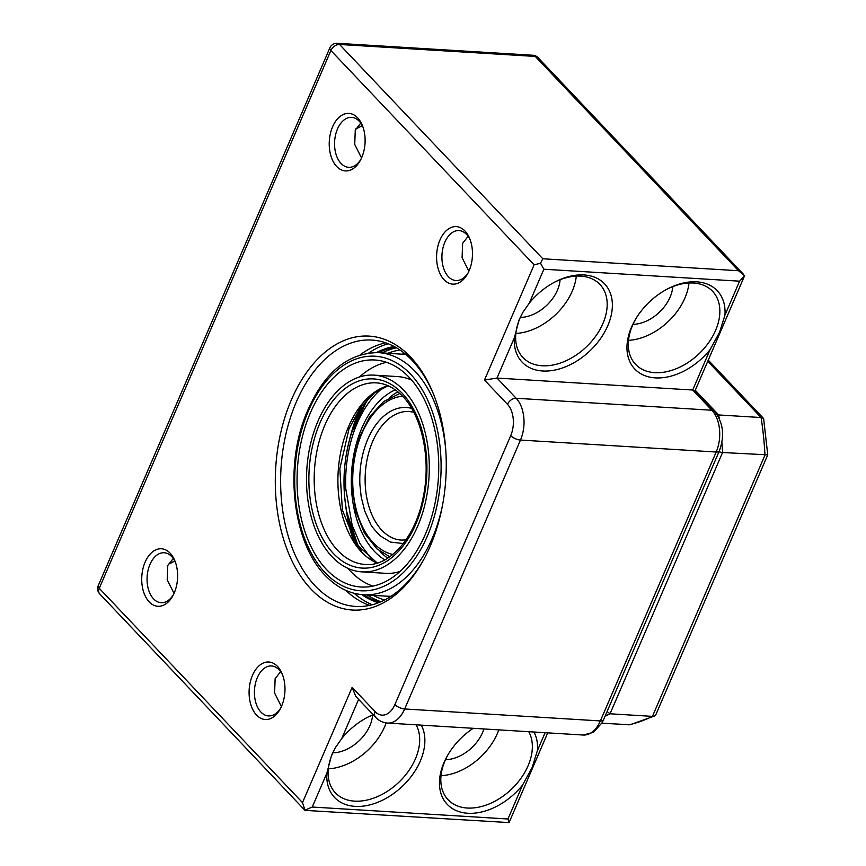 <?xml version="1.0" encoding="UTF-8"?>
<svg xmlns="http://www.w3.org/2000/svg" width="866" height="866" viewBox="0 0 866 866"><rect width="100%" height="100%" fill="white"/><g stroke="black" fill="none" stroke-linecap="round" stroke-linejoin="round"><path stroke-width="1.3" d="M382.101 352.841A128.882 80.051 93.5 0 1 396.531 347.829M376.537 352.538A129.64 80.527 93.5 0 1 394.149 346.497M395.405 347.19A128.882 80.051 -86.5 0 0 378.539 352.624M421.309 725.134A56.864 38.548 -43.5 0 1 420.302 761.073A56.864 38.548 -43.5 0 1 363.612 806.062A56.864 38.548 -43.5 0 1 326.893 773.057L312.258 807.036L304.994 810.121L302.494 802.63L352.126 687.377L355.796 696.372L375.563 717.221C378.897 720.75 382.88 722.699 387.481 723.067A30.321 18.835 93.5 0 0 404.671 708.973L600.365 720.934L716.182 452.02L520.477 440.058L404.671 708.973A7.578 2.977 23.3 0 1 394.907 704.567L510.713 435.652A22.743 14.127 -86.5 0 0 507.487 404.314L484.484 380.055L534.116 264.812L540.514 263.253L542.798 258.772L738.492 270.733L535.275 56.431L339.569 44.469L542.798 258.772M358.621 699.36L341.734 738.568L335.51 747.51L331.537 755.304L326.893 773.057M335.867 746.925A53.064 35.982 136.5 0 0 332.392 753.788A53.064 35.982 136.5 0 0 335.402 792.845A53.064 35.982 136.5 0 0 377.024 796.807A53.064 35.982 136.5 0 0 415.42 758.865A53.064 35.982 136.5 0 0 416.081 724.81M547.723 732.863L509.078 822.592L507.952 818.998L522.588 785.018L532.114 767.568L537.44 750.53L545.115 732.701M522.588 785.018A56.864 38.548 -43.5 0 1 460.052 811.951A56.864 38.548 -43.5 0 1 444.02 762.513A56.864 38.548 -43.5 0 1 448.101 754.546A56.864 38.548 -43.5 0 1 473.226 728.306M448.501 753.885A53.064 35.982 136.5 0 0 445.07 760.673A53.064 35.982 136.5 0 0 448.079 799.729A53.064 35.982 136.5 0 0 489.701 803.702A53.064 35.982 136.5 0 0 528.098 765.75A53.064 35.982 136.5 0 0 528.758 731.705M540.514 263.253L543.88 269.218L529.245 303.197A56.864 38.548 -43.5 0 1 554.792 282.056A56.864 38.548 -43.5 0 1 602.216 281.645A56.864 38.548 -43.5 0 1 607.802 325.692A56.864 38.548 -43.5 0 1 551.112 370.68A56.864 38.548 -43.5 0 1 514.393 337.675L496.997 378.063L484.484 380.055M529.245 303.197L523.021 312.128L519.037 319.933L514.393 337.675M523.367 311.554A53.064 35.982 136.5 0 0 519.903 318.417A53.064 35.982 136.5 0 0 522.902 357.474A53.064 35.982 136.5 0 0 564.524 361.436A53.064 35.982 136.5 0 0 602.92 323.494A53.064 35.982 136.5 0 0 599.922 284.438A53.064 35.982 136.5 0 0 554.11 282.424M714.612 411.426C723.316 422.64 724.874 435.825 719.31 450.98A7.578 2.977 -156.7 0 1 716.182 452.02A30.321 18.835 -86.5 0 0 711.874 410.235L692.703 390.025L496.997 378.063L516.168 398.273L711.874 410.235A7.578 5.142 136.5 0 1 714.612 411.426L694.846 390.577L692.703 390.025L710.088 349.637L719.614 332.187L724.939 315.159L739.575 281.179L744.598 275.724L738.492 270.733M710.088 349.637A56.864 38.548 -43.5 0 1 647.552 376.58A56.864 38.548 -43.5 0 1 631.53 327.142A56.864 38.548 -43.5 0 1 635.601 319.175A56.864 38.548 -43.5 0 1 667.47 288.952A56.864 38.548 -43.5 0 1 724.939 315.159M636.001 318.504A53.064 35.982 136.5 0 0 632.57 325.302A53.064 35.982 136.5 0 0 635.579 364.359A53.064 35.982 136.5 0 0 677.201 368.321A53.064 35.982 136.5 0 0 715.597 330.379A53.064 35.982 136.5 0 0 712.588 291.322A53.064 35.982 136.5 0 0 666.788 289.309M444.052 279.707A28.805 17.894 93.5 0 1 439.96 240.012A28.805 17.894 93.5 0 1 465.01 231.049A28.805 17.894 93.5 0 1 469.762 238.713A28.805 17.894 93.5 0 1 467.618 273.775A28.805 17.894 93.5 0 1 444.052 279.707M470.238 239.958A25.017 15.545 -86.5 0 0 466.601 234.426A25.017 15.545 -86.5 0 0 459.023 230.583A25.017 15.545 -86.5 0 0 442.916 248.163A25.017 15.545 -86.5 0 0 448.404 276.687A25.017 15.545 -86.5 0 0 455.971 280.53A25.017 15.545 -86.5 0 0 468.246 272.595M336.69 166.489A28.805 17.894 93.5 0 1 332.598 126.793A28.805 17.894 93.5 0 1 357.647 117.83A28.805 17.894 93.5 0 1 362.399 125.494A28.805 17.894 93.5 0 1 360.256 160.556A28.805 17.894 93.5 0 1 336.69 166.489M362.876 126.739A25.017 15.545 -86.5 0 0 359.238 121.218A25.017 15.545 -86.5 0 0 351.661 117.375A25.017 15.545 -86.5 0 0 335.553 134.944A25.017 15.545 -86.5 0 0 341.031 163.468A25.017 15.545 -86.5 0 0 348.608 167.311A25.017 15.545 -86.5 0 0 360.884 159.376M256.553 715.089A28.805 17.894 93.5 0 1 252.461 675.393A28.805 17.894 93.5 0 1 277.51 666.419A28.805 17.894 93.5 0 1 282.262 674.084A28.805 17.894 93.5 0 1 280.119 709.157A28.805 17.894 93.5 0 1 256.553 715.089M282.738 675.339A25.017 15.545 -86.5 0 0 279.101 669.808A25.017 15.545 -86.5 0 0 271.523 665.965A25.017 15.545 -86.5 0 0 255.416 683.534A25.017 15.545 -86.5 0 0 260.893 712.068A25.017 15.545 -86.5 0 0 268.471 715.911A25.017 15.545 -86.5 0 0 280.746 707.966M149.19 601.87A28.805 17.894 93.5 0 1 145.098 562.175A28.805 17.894 93.5 0 1 170.147 553.201A28.805 17.894 93.5 0 1 174.9 560.865A28.805 17.894 93.5 0 1 172.756 595.938A28.805 17.894 93.5 0 1 149.19 601.87M175.376 562.121A25.017 15.545 -86.5 0 0 171.728 556.589A25.017 15.545 -86.5 0 0 164.161 552.746A25.017 15.545 -86.5 0 0 148.054 570.315A25.017 15.545 -86.5 0 0 153.531 598.85A25.017 15.545 -86.5 0 0 161.108 602.693A25.017 15.545 -86.5 0 0 173.373 594.747M171.306 562.868A37.909 25.699 136.5 0 0 174.726 560.822M174.78 560.919A34.12 23.133 -43.5 0 1 171.966 562.521A34.12 23.133 -43.5 0 1 168.372 564.199M358.816 127.486A37.909 25.699 136.5 0 0 362.237 125.451M362.28 125.548A34.12 23.133 -43.5 0 1 359.466 127.15A34.12 23.133 -43.5 0 1 355.872 128.828M310.872 588.956A137.218 85.236 93.5 0 1 291.377 399.875A137.218 85.236 93.5 0 1 410.69 357.182A137.218 85.236 93.5 0 1 433.314 393.673A137.218 85.236 93.5 0 1 423.106 560.703A137.218 85.236 93.5 0 1 310.872 588.956M433.801 394.874A133.429 82.876 -86.5 0 0 412.281 360.559A133.429 82.876 -86.5 0 0 371.893 340.067A133.429 82.876 -86.5 0 0 285.975 433.779A133.429 82.876 -86.5 0 0 315.224 585.936A133.429 82.876 -86.5 0 0 355.612 606.427A133.429 82.876 -86.5 0 0 423.734 559.566M360.191 354.822A133.429 82.876 93.5 0 1 385.706 342.828M328.344 768.824A53.064 35.982 136.5 0 0 384.742 726.52A53.064 35.982 136.5 0 0 386.149 722.926M332.815 752.835A34.12 23.133 136.5 0 0 369.923 725.611A34.12 23.133 136.5 0 0 372.596 715.11M281.396 706.591L274.587 693.017L275.139 678.673L280.638 671.68M174.034 593.372L167.214 579.798L167.766 565.466L173.276 558.462M441.021 775.709A53.064 35.982 136.5 0 0 497.42 733.405A53.064 35.982 136.5 0 0 498.805 729.865M445.492 759.72A34.12 23.133 136.5 0 0 482.589 732.495A34.12 23.133 136.5 0 0 483.91 728.956M628.521 340.327A53.064 35.982 136.5 0 0 684.919 298.034A53.064 35.982 136.5 0 0 688.979 282.998M632.992 324.349A34.12 23.133 136.5 0 0 670.1 297.125A34.12 23.133 136.5 0 0 672.774 286.624M515.844 333.442A53.064 35.982 136.5 0 0 572.253 291.138A53.064 35.982 136.5 0 0 576.301 276.113M520.325 317.454A34.12 23.133 136.5 0 0 557.423 290.24A34.12 23.133 136.5 0 0 560.096 279.74M468.896 271.21L462.087 257.646L462.639 243.303L468.138 236.31M361.533 157.991L354.724 144.427L355.276 130.084L360.776 123.091M369.663 605.377A133.429 82.876 93.5 0 1 345.794 590.352M533.986 732.019A56.864 38.548 -43.5 0 1 537.44 750.53M341.734 738.568A56.864 38.548 -43.5 0 1 367.292 717.438A56.864 38.548 -43.5 0 1 373.159 714.688M381.008 601.718A128.882 80.051 93.5 0 1 367.303 594.985M363.742 594.769A128.882 80.051 -86.5 0 0 379.817 602.227M378.485 602.758A129.64 80.527 93.5 0 1 361.739 594.617M373.3 714.84A53.064 35.982 136.5 0 0 366.61 717.795M534.116 264.812L330.888 50.509A7.578 2.977 -156.7 0 1 329.849 47.868L98.226 585.687A7.578 7.578 0 0 0 99.698 593.903L304.973 810.37L509.078 822.592M305.666 809.396L304.994 810.121M361.891 571.874A98.551 61.215 93.5 0 1 333.746 558.451A98.551 61.215 93.5 0 1 310.093 445.936A98.551 61.215 93.5 0 1 373.917 375.13A98.551 61.215 93.5 0 1 402.051 388.553A98.551 61.215 93.5 0 1 425.704 501.068A98.551 61.215 93.5 0 1 361.891 571.874L385.608 573.324A98.551 61.215 -86.5 0 0 399.995 571.495M407.301 375.476A113.717 70.633 -86.5 0 0 374.837 359.996A113.717 70.633 -86.5 0 0 301.206 441.692A113.717 70.633 -86.5 0 0 328.495 571.528A113.717 70.633 -86.5 0 0 360.96 587.007A113.717 70.633 -86.5 0 0 434.591 505.311A113.717 70.633 -86.5 0 0 407.301 375.476M386.604 362.334A113.717 70.633 -86.5 0 0 359.531 376.959M347.84 568.302A113.717 70.633 -86.5 0 0 352.213 572.967A113.717 70.633 -86.5 0 0 372.921 586.12M411.686 380.152A98.551 61.215 -86.5 0 0 397.635 376.58L373.917 375.13M411.567 408.319A68.23 42.38 -86.5 0 0 359.899 484.668L361.176 496.792L364.694 510.951L370.345 523.551C370.843 525.381 374.112 529.462 380.163 535.816L390.555 542.116L403.307 543.523M395.264 389.852A89.458 55.565 -86.5 0 0 352.083 466.33A89.458 55.565 -86.5 0 0 378.02 554.835A89.458 55.565 -86.5 0 0 384.872 559.858M387.708 558.191A89.458 55.565 93.5 0 1 383.941 555.193A89.458 55.565 93.5 0 1 380.044 551.393M389.44 397.667A89.458 55.565 93.5 0 1 397.873 391.854M372.586 560.551L360.104 543.761L352.191 525.337L345.805 488.987A98.551 61.215 93.5 0 1 383.162 387.665M721.898 442.299A238.81 148.335 93.5 0 1 722.558 452.528L767.752 454.845L655.908 714.569L654.523 716.02L652.444 716.377L610.043 713.79A238.81 148.335 93.5 0 1 605.15 716.063M601.848 723.218L630.069 724.755L654.523 716.02M767.752 454.845L763.606 418.495L761.084 417.542L718.683 414.955A238.81 148.335 93.5 0 1 719.181 418.224M695.268 390.263L718.683 414.955L717.665 415.409M718.932 451.846L722.558 452.528L610.043 713.79L607.109 711.516M368.873 352.927A133.689 83.039 93.5 0 1 388.228 343.759M739.575 281.179L543.88 269.218M312.258 807.036L507.952 818.998M743.288 274.078L538.013 57.611A7.578 5.142 -43.5 0 0 535.275 56.431A7.578 4.709 -86.5 0 0 532.98 55.262L337.275 43.3A7.578 4.709 -86.5 0 1 339.569 44.469A7.578 5.142 -43.5 0 0 330.888 50.509L99.265 588.317L302.494 802.63M352.126 687.377L375.13 711.646A22.743 14.127 -86.5 0 0 394.907 704.567M372.283 604.76A133.689 83.039 93.5 0 1 354.183 593.297M583.186 735.028A30.321 18.835 -86.5 0 0 600.365 720.934A7.578 2.977 -156.7 0 0 603.494 719.884L602.151 722.677L593.351 732.387L583.186 735.028L387.481 723.067M507.487 404.314A7.578 5.142 -43.5 0 1 516.168 398.273A30.321 18.835 93.5 0 1 520.477 440.058A7.578 2.977 23.3 0 1 510.713 435.652M375.13 711.646A7.578 5.142 136.5 0 0 375.563 717.221M99.698 593.903A7.578 5.142 -43.5 0 1 99.265 588.317A7.578 2.977 23.3 0 1 98.226 585.687M387.946 385.695A90.973 56.507 -86.5 0 0 347.483 429.222A90.973 56.507 -86.5 0 0 363.06 553.547A90.973 56.507 -86.5 0 0 377.1 563.095M391.031 596.284A121.294 75.342 93.5 0 1 387.189 596.209L363.46 594.758A121.294 75.342 93.5 0 0 442.688 504.369M339.342 552.097A90.973 56.507 93.5 0 1 317.508 448.231A90.973 56.507 93.5 0 1 376.418 382.88C385.186 383.411 393.391 387.362 401.055 394.712C421.807 413.97 431.733 459.413 422.944 498.437C414.944 538.609 388.791 566.927 365.311 564.491A90.973 56.507 93.5 0 1 339.342 552.097M401.986 354.064A121.294 75.342 93.5 0 1 405.818 354.454L378.269 352.614A121.294 75.342 93.5 0 1 412.898 369.122A121.294 75.342 93.5 0 1 445.893 451.976M335.066 555.182A94.762 58.866 -86.5 0 0 416.957 521.332A94.762 58.866 -86.5 0 0 400.741 391.822A94.762 58.866 -86.5 0 0 318.84 425.671A94.762 58.866 -86.5 0 0 335.066 555.182M408.622 372.218A117.505 72.993 93.5 0 1 428.735 532.807A117.505 72.993 93.5 0 1 327.186 574.786A117.505 72.993 93.5 0 1 307.062 414.197A117.505 72.993 93.5 0 1 408.622 372.218M405.927 539.919L401.326 540.103A64.441 40.031 93.5 0 1 384.352 532.644A64.441 40.031 93.5 0 1 367.195 459.067A64.441 40.031 93.5 0 1 409.196 411.469L413.731 412.205M392.872 554.435A79.607 49.449 93.5 0 1 376.472 545.851A79.607 49.449 93.5 0 1 354.584 458.547A79.607 49.449 93.5 0 1 402.538 396.217M373.246 595.353A126.23 78.405 -86.5 0 0 384.71 599.965M390.101 596.88A122.431 76.046 93.5 0 1 387.535 596.23M402.333 354.086A122.431 76.046 93.5 0 1 404.963 353.739M360.786 407.117A122.431 76.046 -86.5 0 0 349.821 438.759M345.729 505.787A122.431 76.046 -86.5 0 0 352.754 538.533M353.923 540.557A123.059 76.435 93.5 0 1 348.11 518.106M353.696 426.819A123.059 76.435 93.5 0 1 362.194 405.234M399.984 350.026A126.23 78.405 -86.5 0 0 388.044 353.209M361.219 550.733A103.498 64.29 93.5 0 1 346.801 512.055A103.498 64.29 93.5 0 1 351.661 432.664A103.498 64.29 93.5 0 1 370.67 396.022M707.749 361.295L761.084 417.542A238.81 148.335 93.5 0 1 764.959 455.126L652.444 716.377A238.81 148.335 93.5 0 1 628.727 724.864M719.31 450.98L603.494 719.884M538.013 57.611A7.578 7.578 0 0 0 532.98 55.262M337.275 43.3A7.578 7.578 0 0 0 329.849 47.868M744.565 275.81L695.052 390.793M377.305 563.041L356.002 543.87L342.373 510.009L339.84 468.668L349.041 428.713L360.31 407.778L374.48 392.893L388.141 385.771M391.021 596.295L387.189 596.209M378.269 352.614C346.097 352.96 321.567 374.686 304.67 417.78C283.864 472.219 294.202 546.857 327.5 577.687C338.292 588.144 350.275 593.827 363.46 594.758M389.808 556.773L376.926 548.871L364.424 533.12L355.904 511.99L352.061 487.439L353.231 461.784L359.282 437.449L369.695 416.741L383.573 401.586L399.789 393.51M362.226 405.191L353.718 426.732M348.132 518.193L353.956 540.611M367.714 398.869L351.661 432.664C343.477 458.731 341.853 485.187 346.801 512.055L358.621 547.561M763.606 418.495L708.258 360.126"/></g></svg>
